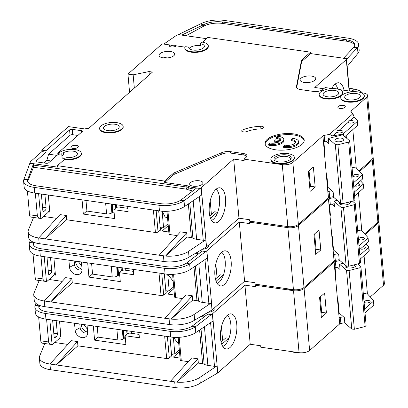 <?xml version="1.0" encoding="UTF-8"?>
<svg xmlns="http://www.w3.org/2000/svg" width="408" height="408" viewBox="0 0 408 408"><rect width="100%" height="100%" fill="white"/><g stroke="black" fill="none" stroke-linecap="round" stroke-linejoin="round"><path stroke-width="0.61" d="M357.311 183.646A2.948 1.229 174.9 0 1 358.112 183.707A2.948 1.229 174.9 0 1 359.698 184.635A2.948 1.229 174.9 0 1 355.409 186.094A2.948 1.229 174.9 0 1 354.72 185.936M360.208 239.868A2.948 1.229 174.9 0 1 358.622 238.935A2.948 1.229 174.9 0 1 362.911 237.481A2.948 1.229 174.9 0 1 364.497 238.415A2.948 1.229 174.9 0 1 360.208 239.868M340.767 204.495A4.422 1.841 174.9 0 1 340.614 204.087A4.422 1.841 174.9 0 1 340.884 203.363M350.37 201.7A5.605 2.331 174.9 0 1 349.982 203.25A5.605 2.331 174.9 0 1 342.358 204.898A5.605 2.331 174.9 0 1 340.058 204.133A5.605 2.331 174.9 0 1 339.527 202.429M285.172 288.451A11.796 4.911 -5.1 0 0 288.446 289.262A11.796 4.911 -5.1 0 0 292.393 289.486M173.691 286.773L169.203 290.736L167.734 274.273L173.196 281.245M81.422 262.007L82.054 269.086A7.079 5.6 48.6 0 1 81.671 271.805A7.079 5.6 48.6 0 1 76.362 274.599A7.079 5.6 48.6 0 1 69.523 267.291L68.891 260.212M69.523 267.291L74.506 264.675A5.11 4.044 -131.4 0 0 79.443 269.953A5.11 4.044 -131.4 0 0 82.074 269.418M217.178 283.412A16.121 7.216 98.2 0 0 219.106 282.234A16.121 7.216 98.2 0 0 225.191 261.11A16.121 7.216 98.2 0 0 221.636 252.307M221.595 252.348A17.702 7.925 -81.8 0 1 224.461 250.864A17.702 7.925 -81.8 0 1 231.26 264.114A17.702 7.925 -81.8 0 1 224.456 284.412A17.702 7.925 -81.8 0 1 219.484 285.595A17.702 7.925 -81.8 0 1 214.863 270.32A17.702 7.925 -81.8 0 1 221.595 252.348M215.327 266.291A16.121 7.216 -81.8 0 1 215.052 268.219M82.054 269.112A7.079 5.6 48.6 0 1 75.648 261.88L75.587 261.171M78.316 261.564L81.794 266.179M74.506 264.675L74.174 260.972M39.188 280.495L34.037 293.02A19.66 8.186 -5.1 0 0 33.747 294.785A19.66 8.186 -5.1 0 0 44.324 300.992L65.637 277.634L71.9 278.531L72.282 282.805L161.043 295.52A1.969 0.816 -5.1 0 0 163.679 294.974L161.767 273.518M49.123 279.485L62.24 281.367M133.283 269.438L133.758 274.737L119.488 272.692L120.278 281.596L88.954 277.108L87.689 262.905M53.922 258.07L55.447 275.12L54.065 274.921M173.859 288.675L167.744 294.076M174.425 295.035L165.123 293.699L163.679 294.974M164.327 273.885L165.995 292.551L167.729 291.016M206.871 250.757L212.145 309.876L244.586 281.229L239.307 222.11L206.871 250.757A1.969 0.816 174.9 0 1 206.734 250.859L207.371 257.983L190.148 269.56A19.66 8.186 174.9 0 1 167.142 274.227L40.316 256.117A19.66 8.186 174.9 0 1 29.743 249.91L29.233 244.214A19.66 8.186 -5.1 0 0 39.811 250.42L164.572 268.296A19.66 8.186 -5.1 0 0 189.638 263.864L186.425 263.16A15.728 6.548 174.9 0 1 166.372 266.705L41.611 248.829A15.728 6.548 174.9 0 1 33.15 243.862A15.728 6.548 174.9 0 1 33.385 242.454L33.512 243.877A15.728 6.548 -5.1 0 0 33.308 244.565M72.282 282.805L50.658 301.9L164.822 318.255L186.068 294.887L192.331 295.785L171.151 319.087L164.822 318.255M182.677 298.62L175.659 297.616L173.579 274.283M172.579 274.334L174.604 296.993A1.969 0.816 -5.1 0 0 175.659 297.616M198.808 263.736L202.256 302.348A9.44 3.927 174.9 0 1 198.533 301.165A3.932 1.637 -5.1 0 0 196.977 300.671L192.714 300.059L192.331 295.785M44.39 301.002L50.658 301.9L71.9 278.531M33.747 294.785L34.257 300.482A19.66 8.186 -5.1 0 0 44.829 306.689L169.595 324.564A19.66 8.186 -5.1 0 0 194.662 320.132L194.152 314.435L211.375 302.853A1.969 0.816 174.9 0 1 208.871 303.297L202.256 302.348M169.203 290.736L166.898 291.001L165.816 290.567M192.714 300.059L171.151 319.087M171.151 319.102A19.66 8.186 -5.1 0 0 194.152 314.435M215.817 263.869L217.046 277.624M216.133 281.285L223.013 275.211L223.079 275.93M215.455 279.026L220.228 274.814L223.013 275.211M239.307 222.11L249.752 223.609L249.625 222.181L287.91 227.669L293.439 289.634L255.153 284.152L255.026 282.729L244.586 281.229M212.145 309.876A1.969 0.816 174.9 0 1 212.012 309.978L194.662 320.132M208.315 245.254A6.686 2.785 174.9 0 1 208.6 245.942A6.686 2.785 174.9 0 1 202.541 249.273M206.734 250.859L205.622 251.609L202.24 251.032L186.425 263.16M200.068 250.706L204.23 251.303M29.233 244.214A19.66 8.186 -5.1 0 1 29.524 242.449L33.476 242.199M119.488 272.692L121.558 270.861A2.555 1.066 -5.1 0 1 124.991 270.152L133.457 271.366M119.722 275.318L118.83 275.191A7.472 5.911 48.6 0 1 118.636 274.997L117.943 267.24M91.601 263.466L92.555 274.11L112.22 276.925A3.932 1.637 -5.1 0 0 117.499 275.834L118.769 275.135M92.539 273.941L88.954 277.108M359.606 171.508L372.361 160.242L377.895 222.207A7.864 3.274 -5.1 0 0 378.767 220.514L373.233 158.544A7.864 3.274 -5.1 0 0 373.08 158.018M377.895 222.207L364.645 233.911M287.91 227.669A7.864 3.274 -5.1 0 0 298.478 225.486L328.481 198.992L333.525 254.852A1.969 0.816 174.9 0 1 334.749 254.347L335.289 260.401L339.186 259.672M335.289 260.401A1.969 0.816 -5.1 0 0 334.065 260.906L304.006 287.451L298.478 225.486M293.439 289.634A7.864 3.274 -5.1 0 0 304.006 287.451M372.361 160.242A7.864 3.274 -5.1 0 0 373.233 158.544M250.65 221.279L249.625 222.181M329.011 204.949L328.481 198.992M328.573 198.91A1.969 0.816 174.9 0 1 329.761 198.436L330.301 204.49A1.969 0.816 -5.1 0 0 329.113 204.964M334.06 197.625L329.761 198.436M205.622 251.609L189.638 263.864L190.148 269.56M29.524 242.449L30.294 240.343M121.441 270.963A1.571 1.244 48.6 0 1 121.339 270.524L122.349 269.632M121.084 267.689L121.339 270.524M117.356 267.158L118.085 275.318M359.04 245.902L367.838 238.129A1.969 0.816 -5.1 0 0 368.057 237.706A1.969 0.816 -5.1 0 0 367.94 237.466L361.605 230.632A1.969 0.816 174.9 0 1 361.493 230.393A1.969 0.816 174.9 0 1 361.707 229.969L358.438 192.642M334.749 254.347L337.819 253.771M313.956 234.483L315.736 254.424L320.785 249.971L319.005 230.025L313.956 234.483M330.301 204.49L334.193 203.755M354.241 192.127L363.038 184.355A1.969 0.816 -5.1 0 0 363.258 183.931A1.969 0.816 -5.1 0 0 363.14 183.687L360.499 180.836M361.763 229.918L357.689 230.765M34.104 242.434L33.512 243.877M48.71 274.411L49.521 274.528L50.964 273.253L48.404 272.886M49.521 274.528A1.969 0.882 -81.8 0 1 49.082 274.691A1.969 0.882 -81.8 0 1 48.46 273.538L46.991 257.076M50.536 257.586L51.704 270.677A1.969 0.882 -81.8 0 1 50.964 273.253M54.907 269.056A7.864 3.519 -81.8 0 0 54.958 270.106L54.988 270.463A3.932 1.76 -81.8 0 1 53.504 275.619L47.2 281.189A3.932 1.76 -81.8 0 1 46.451 281.525L36.404 280.097A3.932 1.76 98.2 0 1 35.159 277.797L33.028 253.924M44.232 256.678L46.451 281.525C44.385 281.275 43.228 280.403 42.988 278.919L40.963 256.214M331.832 204.204L334.438 206.494L333.963 201.149L337.141 200.333M348.325 202.23A4.422 1.841 174.9 0 1 349.426 203.301A4.422 1.841 174.9 0 1 349.35 203.73M331.801 236.176L332.326 236.64L333.52 249.992L338.732 254.572L339.206 259.911L346.152 266.016L348.733 266.245L359.499 263.466L360.504 262.313L355.256 203.551L354.251 204.704L359.499 263.466M348.733 266.245L343.49 207.483L354.251 204.704M346.152 266.016L340.91 207.254L343.49 207.483M352.522 201.144L355.256 203.551M340.91 207.254L333.963 201.149M329.48 204.739L330.419 215.271L329.894 214.807M329.797 213.746A24.97 10.394 -5.1 0 0 330.281 213.685M368.057 237.706L368.404 241.623A1.969 0.816 174.9 0 1 368.189 242.046L359.387 249.818M332.25 236.569A25.169 10.475 174.9 0 1 331.842 236.62M315.389 250.548A18.875 7.859 -5.1 0 0 316.057 249.293L314.68 233.845M354.588 196.044L363.39 188.272A1.969 0.816 -5.1 0 0 363.605 187.848L363.258 183.931M333.045 250.155A25.169 10.475 -5.1 0 0 333.622 250.079M316.057 249.293L320.785 249.971M362.936 246.682A2.948 1.229 174.9 0 1 363.737 246.743A2.948 1.229 174.9 0 1 365.323 247.671A2.948 1.229 174.9 0 1 361.034 249.13A2.948 1.229 174.9 0 1 360.346 248.972M365.833 302.904A2.948 1.229 174.9 0 1 364.247 301.971A2.948 1.229 174.9 0 1 368.536 300.517A2.948 1.229 174.9 0 1 370.122 301.451A2.948 1.229 174.9 0 1 365.833 302.904M346.392 267.531A4.422 1.841 174.9 0 1 346.239 267.123A4.422 1.841 174.9 0 1 346.846 266.077M355.761 264.435A5.605 2.331 174.9 0 1 355.608 266.286A5.605 2.331 174.9 0 1 347.983 267.929A5.605 2.331 174.9 0 1 345.683 267.169A5.605 2.331 174.9 0 1 345.296 265.261M290.797 351.487A11.796 4.911 -5.1 0 0 294.076 352.298A11.796 4.911 -5.1 0 0 298.019 352.522M173.374 337.309L178.821 344.281M87.047 325.043L87.679 332.122A7.079 5.6 48.6 0 1 87.297 334.84A7.079 5.6 48.6 0 1 81.988 337.635A7.079 5.6 48.6 0 1 75.148 330.327L74.516 323.248M75.148 330.327L80.131 327.711A5.11 4.044 -131.4 0 0 85.073 332.989A5.11 4.044 -131.4 0 0 87.7 332.454M222.804 346.448A16.121 7.216 98.2 0 0 224.731 345.27A16.121 7.216 98.2 0 0 230.816 324.146A16.121 7.216 98.2 0 0 227.261 315.343M227.22 315.384A17.702 7.925 -81.8 0 1 230.087 313.9A17.702 7.925 -81.8 0 1 236.89 327.15A17.702 7.925 -81.8 0 1 230.081 347.448A17.702 7.925 -81.8 0 1 225.109 348.631A17.702 7.925 -81.8 0 1 220.488 333.356A17.702 7.925 -81.8 0 1 227.22 315.384M220.952 329.327A16.121 7.216 -81.8 0 1 220.677 331.255M87.679 332.148A7.079 5.6 48.6 0 1 81.274 324.916L81.212 324.207M83.941 324.6L87.419 329.215M80.131 327.711L79.8 324.008M44.814 343.531L39.663 356.056A19.66 8.186 -5.1 0 0 39.372 357.821A19.66 8.186 -5.1 0 0 49.949 364.028L71.262 340.67L77.525 341.567L77.908 345.841L166.668 358.555A1.969 0.816 -5.1 0 0 169.31 358.01L167.392 336.554M54.748 342.521L67.866 344.403M138.909 332.474L139.383 337.773L125.113 335.728L125.909 344.632L94.579 340.145L93.315 325.941M59.548 321.106L61.072 338.155L59.69 337.957M179.484 351.711L173.369 357.112M180.05 358.071L170.748 356.735L169.31 358.01M169.952 336.921L171.62 355.587L173.354 354.052M212.497 313.793L217.77 372.907L250.211 344.265L244.933 285.146L212.497 313.793A1.969 0.816 174.9 0 1 212.359 313.895L212.996 321.014L195.774 332.596A19.66 8.186 174.9 0 1 172.773 337.263L45.941 319.153A19.66 8.186 174.9 0 1 35.368 312.946L34.858 307.25A19.66 8.186 -5.1 0 0 45.436 313.456L170.197 331.332A19.66 8.186 -5.1 0 0 195.264 326.9L192.051 326.196A15.728 6.548 174.9 0 1 171.998 329.74L47.236 311.865A15.728 6.548 174.9 0 1 38.775 306.898A15.728 6.548 174.9 0 1 39.01 305.49L39.137 306.913A15.728 6.548 -5.1 0 0 38.933 307.601M77.908 345.841L56.284 364.936L170.452 381.291L191.694 357.923L197.962 358.821L176.776 382.123L170.452 381.291M188.302 361.656L181.285 360.652L179.204 337.319M178.204 337.37L180.229 360.029A1.969 0.816 -5.1 0 0 181.285 360.652M204.434 326.772L207.881 365.384A9.44 3.927 174.9 0 1 204.158 364.201A3.932 1.637 -5.1 0 0 202.603 363.707L198.339 363.095L197.962 358.821M50.016 364.038L56.284 364.936L77.525 341.567M39.372 357.821L39.882 363.518A19.66 8.186 -5.1 0 0 50.454 369.725L175.221 387.6A19.66 8.186 -5.1 0 0 200.287 383.168L199.777 377.471L217 365.889A1.969 0.816 174.9 0 1 214.496 366.333L207.881 365.384M179.316 349.804L174.828 353.772L172.523 354.037L171.442 353.603M173.359 337.309L174.828 353.772M198.339 363.095L176.776 382.123M176.776 382.138A19.66 8.186 -5.1 0 0 199.777 377.471M221.442 326.905L222.671 340.66M221.758 344.321L228.638 338.247L228.704 338.966M221.08 342.062L225.854 337.85L228.638 338.247M244.933 285.146L255.377 286.645L255.25 285.218L293.536 290.705L299.069 352.67L260.778 347.188L260.651 345.765L250.211 344.265M217.77 372.907A1.969 0.816 174.9 0 1 217.637 373.014L200.287 383.168M213.94 308.29A6.686 2.785 174.9 0 1 214.226 308.978A6.686 2.785 174.9 0 1 208.167 312.309M212.359 313.895L211.247 314.645L207.866 314.068L192.051 326.196M205.693 313.742L209.855 314.339M34.858 307.25A19.66 8.186 -5.1 0 1 35.149 305.485L39.102 305.235M125.113 335.728L127.184 333.897A2.555 1.066 -5.1 0 1 130.616 333.188L139.082 334.402M125.348 338.354L124.455 338.227A7.472 5.911 48.6 0 1 124.261 338.033L123.568 330.276M97.226 326.502L98.18 337.146L117.846 339.961A3.932 1.637 -5.1 0 0 123.129 338.87L124.394 338.171M98.165 336.977L94.579 340.145M365.231 234.544L377.986 223.278L383.52 285.243A7.864 3.274 -5.1 0 0 384.392 283.55L378.859 221.58A7.864 3.274 -5.1 0 0 378.706 221.054M383.52 285.243L370.27 296.942M293.536 290.705A7.864 3.274 -5.1 0 0 304.103 288.517L334.106 262.023L339.155 317.888A1.969 0.816 174.9 0 1 340.379 317.383L340.915 323.437L344.811 322.708M340.915 323.437A1.969 0.816 -5.1 0 0 339.691 323.942L309.631 350.487L304.103 288.517M299.069 352.67A7.864 3.274 -5.1 0 0 309.631 350.487M377.986 223.278A7.864 3.274 -5.1 0 0 378.859 221.58M256.275 284.31L255.25 285.218M334.642 267.985L334.106 262.023M334.198 261.946A1.969 0.816 174.9 0 1 335.386 261.472L335.927 267.526A1.969 0.816 -5.1 0 0 334.739 268M339.991 260.605L335.386 261.472M211.247 314.645L195.264 326.9L195.774 332.596M35.149 305.485L35.919 303.379M127.067 333.999A1.571 1.244 48.6 0 1 126.965 333.56L127.974 332.668M126.709 330.725L126.965 333.56M122.987 330.194L123.711 338.354M364.665 308.938L373.463 301.165A1.969 0.816 -5.1 0 0 373.682 300.742A1.969 0.816 -5.1 0 0 373.565 300.502L367.236 293.668A1.969 0.816 174.9 0 1 367.118 293.429A1.969 0.816 174.9 0 1 367.333 293.005L364.064 255.678M340.379 317.383L343.444 316.807M319.581 297.519L321.361 317.46L326.41 313.007L324.63 293.061L319.581 297.519M335.927 267.526L339.818 266.791M359.866 255.163L368.664 247.391A1.969 0.816 -5.1 0 0 368.883 246.968A1.969 0.816 -5.1 0 0 368.766 246.723L366.124 243.872M367.389 292.954L363.314 293.801M39.729 305.47L39.137 306.913M54.335 337.447L55.146 337.564L56.59 336.289L54.029 335.922M55.146 337.564A1.969 0.882 -81.8 0 1 54.708 337.727A1.969 0.882 -81.8 0 1 54.085 336.575L52.617 320.112M56.161 320.617L57.329 333.713A1.969 0.882 -81.8 0 1 56.59 336.289M60.532 332.092A7.864 3.519 -81.8 0 0 60.583 333.142L60.619 333.499A3.932 1.76 -81.8 0 1 59.129 338.65L52.826 344.225A3.932 1.76 -81.8 0 1 52.076 344.561L42.029 343.133A3.932 1.76 98.2 0 1 40.785 340.833L38.653 316.96M49.858 319.714L52.076 344.561C50.011 344.306 48.858 343.439 48.613 341.955L46.588 319.25M337.457 267.24L340.063 269.53L339.589 264.185L343.051 263.293M353.313 265.062A4.422 1.841 174.9 0 1 355.052 266.337A4.422 1.841 174.9 0 1 354.975 266.766M337.426 299.212L337.957 299.676L339.145 313.028L344.357 317.608L344.831 322.947L351.778 329.052L354.363 329.281L365.124 326.502L366.129 325.349L360.886 266.587L359.882 267.74L365.124 326.502M354.363 329.281L349.115 270.519L359.882 267.74M351.778 329.052L346.535 270.29L349.115 270.519M357.826 263.9L360.886 266.587M346.535 270.29L339.589 264.185M335.106 267.775L336.049 278.307L335.519 277.843M335.422 276.782A24.97 10.394 -5.1 0 0 335.906 276.721M373.682 300.742L374.034 304.659A1.969 0.816 174.9 0 1 373.815 305.082L365.012 312.854M337.875 299.605A25.169 10.475 174.9 0 1 337.467 299.656M321.02 313.584A18.875 7.859 -5.1 0 0 321.688 312.329L320.305 296.881M360.213 259.08L369.016 251.308A1.969 0.816 -5.1 0 0 369.23 250.884L368.883 246.968M338.676 313.191A25.169 10.475 -5.1 0 0 339.247 313.115M321.688 312.329L326.41 313.007M357.286 174.446A2.948 1.229 174.9 0 1 358.872 175.379A2.948 1.229 174.9 0 1 354.583 176.832A2.948 1.229 174.9 0 1 352.996 175.899A2.948 1.229 174.9 0 1 357.286 174.446M348.177 121.936L348.233 122.278A2.948 1.229 -5.1 0 0 349.784 123.058A2.948 1.229 -5.1 0 0 354.073 121.599A2.948 1.229 -5.1 0 0 352.486 120.671A2.948 1.229 -5.1 0 0 349.855 120.85C348.565 120.523 348.024 121.003 348.233 122.278L338.681 130.713C337.396 130.392 336.855 130.866 337.059 132.146L332.75 135.951L329.475 134.395L324.136 135.4A1.969 0.816 -5.1 0 0 322.912 135.905L292.852 162.45L298.381 224.415L328.384 197.921L323.452 141.959A1.969 0.816 174.9 0 1 324.676 141.454L328.567 140.719M337.008 131.804L337.059 132.146A2.948 1.229 -5.1 0 0 338.609 132.921A2.948 1.229 -5.1 0 0 342.899 131.468A2.948 1.229 -5.1 0 0 341.312 130.535A2.948 1.229 -5.1 0 0 338.681 130.713M334.55 90.403A7.864 3.274 174.9 0 1 338.778 92.886A7.864 3.274 174.9 0 1 327.338 96.767A7.864 3.274 174.9 0 1 323.111 94.284A7.864 3.274 174.9 0 1 334.55 90.403M356.128 93.493A7.864 3.274 174.9 0 1 360.356 95.977A7.864 3.274 174.9 0 1 348.922 99.858A7.864 3.274 174.9 0 1 344.689 97.374A7.864 3.274 174.9 0 1 356.128 93.493M283.448 146.283A9.833 4.09 -5.1 0 0 284.294 146.426A9.833 4.09 -5.1 0 0 298.59 141.576L298.687 142.642A9.833 4.09 -5.1 0 1 284.391 147.497A9.833 4.09 -5.1 0 1 283.545 147.349L283.448 146.283L284.81 145.08A6.88 2.866 -5.1 0 0 285.646 145.233A6.88 2.866 -5.1 0 0 295.652 141.836A6.88 2.866 -5.1 0 0 291.955 139.664A6.88 2.866 -5.1 0 0 291.052 139.567L291.149 140.638A6.88 2.866 174.9 0 1 292.046 140.734A6.88 2.866 174.9 0 1 295.581 142.382M298.59 141.576A9.833 4.09 -5.1 0 0 293.306 138.47A9.833 4.09 -5.1 0 0 292.414 138.368L291.052 139.567M283.8 139.454L283.897 140.525A9.833 4.09 -5.1 0 1 269.596 145.376A9.833 4.09 -5.1 0 1 268.75 145.233L268.653 144.162A9.833 4.09 -5.1 0 0 269.499 144.31A9.833 4.09 -5.1 0 0 283.8 139.454A9.833 4.09 -5.1 0 0 278.511 136.354A9.833 4.09 -5.1 0 0 277.619 136.246L276.257 137.45L276.354 138.516A6.88 2.866 174.9 0 1 280.786 140.26M268.653 144.162L270.014 142.963A6.88 2.866 -5.1 0 0 270.851 143.116A6.88 2.866 -5.1 0 0 279.281 141.78L274.202 141.051L275.553 139.857L280.633 140.587A6.88 2.866 -5.1 0 0 280.862 139.72A6.88 2.866 -5.1 0 0 276.257 137.45M286.569 154.918A8.65 3.601 174.9 0 1 290.996 158.625A8.65 3.601 174.9 0 1 278.639 161.92A8.65 3.601 174.9 0 1 274.375 160.109A8.65 3.601 174.9 0 1 277.058 156.06A8.65 3.601 174.9 0 1 286.569 154.918M274.936 160.635A7.864 3.274 174.9 0 1 274.88 160.349A7.864 3.274 174.9 0 1 286.319 156.468A7.864 3.274 174.9 0 1 290.547 158.952A7.864 3.274 174.9 0 1 290.542 159.242M115 124.236A7.864 3.274 174.9 0 1 119.228 126.72A7.864 3.274 174.9 0 1 107.788 130.601A7.864 3.274 174.9 0 1 103.561 128.117A7.864 3.274 174.9 0 1 115 124.236M341.358 138.159A4.422 1.841 174.9 0 1 343.74 139.556A4.422 1.841 174.9 0 1 337.304 141.739A4.422 1.841 174.9 0 1 334.927 140.342A4.422 1.841 174.9 0 1 341.358 138.159M159.196 255.219L165.52 256.051L186.706 232.749L180.443 231.851L159.196 255.219L38.694 237.956A19.66 8.186 174.9 0 1 28.121 231.749L28.631 237.446A19.66 8.186 -5.1 0 0 39.204 243.653L163.965 261.528A19.66 8.186 -5.1 0 0 189.031 257.096L206.387 246.942A1.969 0.816 174.9 0 0 206.519 246.84L238.96 218.193L249.4 219.693L249.528 221.116L287.813 226.598L282.285 164.633L243.999 159.145L246.162 157.238A7.079 2.948 -5.1 0 0 246.947 155.713A7.079 2.948 -5.1 0 0 243.137 153.474L230.367 151.649A7.864 3.274 -5.1 0 0 221.733 152.679L174.787 172.589A7.864 3.274 -5.1 0 0 172.854 173.742L164.572 181.06L57.365 165.699L64.214 159.656L64.163 159.12L65.158 158.243A1.969 0.816 -5.1 0 1 67.432 157.661A7.864 3.274 -5.1 0 0 77.403 153.648A7.864 3.274 -5.1 0 0 73.175 151.164A7.864 3.274 -5.1 0 0 63.47 152.73L63.643 154.693A7.864 3.274 -5.1 0 0 61.909 157.004A7.864 3.274 -5.1 0 0 64.245 159.049M200.67 45.339A0.785 0.326 -5.1 0 0 200.583 45.507A0.785 0.326 -5.1 0 0 200.945 45.747A7.864 3.274 -5.1 0 0 200.328 45.645A7.864 3.274 -5.1 0 0 189.164 48.516M200.772 43.789A7.864 3.274 174.9 0 1 204.382 46.17A7.864 3.274 174.9 0 1 192.943 50.051A7.864 3.274 174.9 0 1 188.715 47.568A7.864 3.274 174.9 0 1 188.741 47.134L186.028 46.747A0.785 0.326 -5.1 0 0 184.89 47.078A11.796 4.911 -5.1 0 0 184.799 47.915A11.796 4.911 -5.1 0 0 196.982 51.76A11.796 4.911 -5.1 0 0 208.299 45.818A11.796 4.911 -5.1 0 0 201.955 42.095L200.496 43.381A0.785 0.326 -5.1 0 0 200.41 43.549A0.785 0.326 -5.1 0 0 200.772 43.789L200.945 45.747M304.276 82.452A7.864 3.274 -5.1 0 0 315.715 78.571A7.864 3.274 -5.1 0 0 311.488 76.087A7.864 3.274 -5.1 0 0 300.048 79.968A7.864 3.274 -5.1 0 0 304.276 82.452M99.644 128.464L99.69 128.999A11.796 4.911 -5.1 0 0 106.034 132.727A11.796 4.911 -5.1 0 0 123.191 126.903L123.145 126.368A11.796 4.911 -5.1 0 0 116.8 122.645A11.796 4.911 -5.1 0 0 99.644 128.464A11.796 4.911 -5.1 0 0 105.988 132.192A11.796 4.911 -5.1 0 0 123.145 126.368M339.869 108.431A3.738 1.555 -5.1 0 0 345.301 106.585A3.738 1.555 -5.1 0 0 343.291 105.407A3.738 1.555 -5.1 0 0 337.86 107.248A3.738 1.555 -5.1 0 0 339.869 108.431M270.851 159.467L270.902 160.002A11.796 4.911 -5.1 0 0 277.246 163.725A11.796 4.911 -5.1 0 0 294.403 157.901L294.352 157.371A11.796 4.911 -5.1 0 0 288.007 153.643A11.796 4.911 -5.1 0 0 270.851 159.467A11.796 4.911 -5.1 0 0 277.195 163.19A11.796 4.911 -5.1 0 0 294.352 157.371M275.614 149.807A19.66 8.186 -5.1 0 0 304.205 140.102A19.66 8.186 -5.1 0 0 293.632 133.895A19.66 8.186 -5.1 0 0 265.037 143.596A19.66 8.186 -5.1 0 0 275.614 149.807M265.129 144.126A19.66 8.186 174.9 0 1 293.729 134.961A19.66 8.186 174.9 0 1 304.215 140.643M163.282 57.885A7.864 3.274 -5.1 0 0 174.716 54.004A7.864 3.274 -5.1 0 0 170.488 51.52A7.864 3.274 -5.1 0 0 159.049 55.401A7.864 3.274 -5.1 0 0 163.282 57.885M340.772 97.726L340.823 98.262A11.796 4.911 -5.1 0 0 347.167 101.985A11.796 4.911 -5.1 0 0 364.324 96.161L364.273 95.63A11.796 4.911 -5.1 0 0 357.928 91.902A11.796 4.911 -5.1 0 0 340.772 97.726A11.796 4.911 -5.1 0 0 347.116 101.449A11.796 4.911 -5.1 0 0 364.273 95.63M72.894 148.415A3.738 1.555 -5.1 0 0 78.326 146.569A3.738 1.555 -5.1 0 0 76.322 145.391A3.738 1.555 -5.1 0 0 70.885 147.232A3.738 1.555 -5.1 0 0 72.894 148.415M261.895 126.317A3.147 1.311 -5.1 0 0 260.697 126.261A25.954 10.802 -5.1 0 0 242.928 129.795A3.147 1.311 -5.1 0 0 241.709 130.973A3.147 1.311 -5.1 0 0 243.51 131.983A3.147 1.311 -5.1 0 0 246.758 131.595A19.66 8.186 174.9 0 1 260.217 128.918A3.147 1.311 -5.1 0 0 263.588 127.311A3.147 1.311 -5.1 0 0 261.895 126.317M319.194 94.636L319.24 95.166A11.796 4.911 -5.1 0 0 325.584 98.894A11.796 4.911 -5.1 0 0 342.74 93.07L342.695 92.534A11.796 4.911 -5.1 0 0 336.35 88.811A11.796 4.911 -5.1 0 0 319.194 94.636A11.796 4.911 -5.1 0 0 325.538 98.359A11.796 4.911 -5.1 0 0 342.695 92.534M176.445 45.9A3.738 1.555 -5.1 0 0 174.808 45.319A3.738 1.555 -5.1 0 0 169.789 46.354L169.662 44.931A3.738 1.555 -5.1 0 0 169.249 45.737A3.738 1.555 -5.1 0 0 171.253 46.915A3.738 1.555 -5.1 0 0 176.276 45.88L184.88 47.109M64.214 159.656A11.796 4.911 -5.1 0 0 81.371 153.831L81.319 153.296A11.796 4.911 -5.1 0 0 74.975 149.573A11.796 4.911 -5.1 0 0 59.129 152.852L61.042 153.122A1.969 0.816 -5.1 0 0 63.47 152.73M64.163 159.12A11.796 4.911 -5.1 0 0 81.319 153.296M344.031 90.255A17.702 7.925 98.2 0 0 337.773 82.804A17.702 7.925 98.2 0 0 334.907 84.288A17.702 7.925 98.2 0 0 331.775 88.5M193.249 186.206A6.686 2.785 -5.1 0 0 202.975 182.906A6.686 2.785 -5.1 0 0 199.379 180.795A6.686 2.785 -5.1 0 0 189.654 184.095A6.686 2.785 -5.1 0 0 193.249 186.206M216.011 189.271A16.121 7.216 -81.8 0 1 219.565 198.074A16.121 7.216 -81.8 0 1 213.481 219.198A16.121 7.216 -81.8 0 1 211.553 220.376M215.97 189.312A17.702 7.925 98.2 0 0 209.233 207.284A17.702 7.925 98.2 0 0 213.858 222.559A17.702 7.925 98.2 0 0 218.831 221.376A17.702 7.925 98.2 0 0 225.634 201.078A17.702 7.925 98.2 0 0 218.831 187.828A17.702 7.925 98.2 0 0 215.97 189.312M56.615 218.331L43.498 216.449M156.142 210.482L158.054 231.938A1.969 0.816 174.9 0 1 155.412 232.484L66.657 219.769L66.274 215.495L60.012 214.598L38.765 237.966M82.059 199.869L83.329 214.072L114.653 218.561L113.863 209.656L128.132 211.701L127.658 206.402M48.44 211.885L49.822 212.084L48.297 195.034M162.119 231.04L168.234 225.639M162.104 227.98L160.364 229.515L158.702 210.849M158.054 231.938L159.497 230.663L168.8 231.999M167.953 211.247L170.034 234.58A1.969 0.816 174.9 0 1 168.978 233.957L166.954 211.298M66.274 215.495L45.033 238.864L66.657 219.769M170.034 234.58L177.046 235.584M59.129 152.852L59.175 153.382L57.783 153.184L82.11 131.702A1.969 0.816 -5.1 0 0 82.329 131.279A1.969 0.816 -5.1 0 0 81.274 130.657L72.221 129.362A1.969 0.816 -5.1 0 0 69.579 129.907L45.971 150.751L41.794 150.154L41.922 151.577L30.753 161.446A3.932 1.637 -5.1 0 0 30.37 161.94L23.899 179.413A19.66 8.186 -5.1 0 0 23.608 181.178L24.118 186.874A19.66 8.186 -5.1 0 0 34.69 193.086L161.522 211.201A19.66 8.186 -5.1 0 0 184.518 206.524L201.746 194.947L201.108 187.823L184.013 200.828L184.518 206.524M186.706 232.749L187.088 237.023L191.352 237.635A3.932 1.637 174.9 0 1 192.907 238.129L189.771 202.995M23.608 181.178A19.66 8.186 -5.1 0 0 34.185 187.384L158.947 205.26A19.66 8.186 -5.1 0 0 184.013 200.828L180.8 200.124L196.615 187.996L198.604 188.266L191.989 187.318A9.44 3.927 174.9 0 1 188.266 186.13A3.932 1.637 -5.1 0 0 186.711 185.64L164.694 182.483L172.982 175.165A7.864 3.274 174.9 0 1 174.915 174.017L221.86 154.107A7.864 3.274 174.9 0 1 230.494 153.071L243.265 154.902A7.079 2.948 174.9 0 1 246.799 156.442M168.065 223.737L163.577 227.7L160.216 227.817M162.098 211.145L165.123 216.959L167.571 218.209M163.577 227.7L162.109 211.237M160.191 227.531L161.272 227.965M209.426 205.188A16.121 7.216 98.2 0 0 209.702 203.255M211.421 214.588L210.191 200.833M209.829 215.99L214.603 211.778L217.388 212.175L217.454 212.894M210.508 218.249L217.388 212.175M206.519 246.84L201.246 187.721L233.682 159.074L238.96 218.193M198.604 188.266L199.996 188.572M243.999 159.145L244.122 160.574L233.682 159.074M192.907 238.129A9.44 3.927 174.9 0 0 196.631 239.312L203.245 240.261A1.969 0.816 -5.1 0 0 205.749 239.817L188.527 251.399A19.66 8.186 174.9 0 1 165.526 256.066L187.088 237.023M28.121 231.749A19.66 8.186 174.9 0 1 28.412 229.984L33.563 217.459M86.914 210.905L83.329 214.072M114.097 212.282L113.205 212.155A7.472 5.911 -131.4 0 1 113.011 211.961L112.317 204.204M113.144 212.099L111.874 212.798A3.932 1.637 174.9 0 1 106.595 213.889L86.924 211.074L85.976 200.43M127.832 208.33L119.366 207.116A2.555 1.066 -5.1 0 0 115.933 207.825L113.863 209.656M180.8 200.124A15.728 6.548 -5.1 0 1 160.747 203.669L35.986 185.793A15.728 6.548 -5.1 0 1 27.525 180.826A15.728 6.548 -5.1 0 1 27.759 179.418L23.899 179.413M57.365 165.699L57.492 167.127L32.431 163.537L33.512 163.705L33.482 167.239L186.247 189.123L191.525 190.801A1.571 0.704 98.2 0 0 192.117 188.741A9.44 3.927 174.9 0 1 188.394 187.558L188.266 186.13M164.572 181.06L164.694 182.483M184.799 47.915L184.844 48.45A11.796 4.911 -5.1 0 0 197.033 52.295A11.796 4.911 -5.1 0 0 208.345 46.354L208.299 45.818M41.794 150.154L68.468 126.602L85.175 128.999A1.969 0.816 174.9 0 1 87.817 128.449L88.511 128.551L152.485 72.063L149.007 71.563L133.156 74.843L127.939 74.093L162.175 43.86L169.662 44.931M282.285 164.633A7.864 3.274 -5.1 0 0 292.852 162.45M344.847 136.639L357.765 125.236L357.413 121.319A1.969 0.816 174.9 0 0 357.632 120.896A1.969 0.816 174.9 0 0 357.515 120.651L354.164 117.04L352.884 113.725L329.475 134.395M352.884 113.725L350.992 111.685A1.969 0.816 -5.1 0 1 350.875 111.445A1.969 0.816 -5.1 0 1 351.094 111.022L351.171 111.879M359.02 170.876L372.269 159.176L366.736 97.206L351.094 111.022M366.736 97.206A7.864 3.274 -5.1 0 0 367.608 95.508A7.864 3.274 -5.1 0 0 363.38 93.024L361.207 92.713M353.986 91.683L339.629 89.622M332.403 88.587L325.089 87.541L322.927 89.449A7.079 2.948 -5.1 0 1 313.421 91.418L300.65 89.587A7.864 3.274 -5.1 0 1 296.417 87.103A7.864 3.274 -5.1 0 1 296.438 86.715L301.4 60.792L301.527 62.215A7.864 3.274 174.9 0 1 302.379 60.909L310.666 53.591L347.08 58.706L346.412 59.517L347.05 66.642L357.989 53.28A19.66 8.186 -5.1 0 0 359.168 50.072L358.658 44.375A19.66 8.186 -5.1 0 0 348.085 38.163L224.084 20.4A19.66 8.186 -5.1 0 0 200.466 23.955L176.052 35.695A3.932 1.637 174.9 0 0 175.741 35.884L163.786 44.09M202.506 42.182L207.861 37.454L310.539 52.168L302.252 59.481A7.864 3.274 -5.1 0 0 301.4 60.792M287.813 226.598A7.864 3.274 -5.1 0 0 298.381 224.415M372.269 159.176A7.864 3.274 -5.1 0 0 373.142 157.478L367.608 95.508M333.56 196.636L329.664 197.365L329.123 191.311A1.969 0.816 -5.1 0 0 327.935 191.786L328.476 197.839A1.969 0.816 174.9 0 1 329.664 197.365M41.922 151.577L46.099 152.179L36.19 160.93A1.969 0.816 -5.1 0 0 35.97 161.354A1.969 0.816 -5.1 0 0 37.031 161.976L46.078 163.271A1.969 0.816 -5.1 0 0 48.72 162.726L57.91 154.606L61.22 155.081A1.969 0.816 -5.1 0 0 63.643 154.693M29.718 163.531L32.431 163.537M116.719 206.596L115.714 207.488A1.571 1.244 -131.4 0 0 115.816 207.927M115.714 207.488L115.459 204.653M112.46 212.282L111.731 204.122M33.512 163.705L27.759 179.418L27.882 180.841L33.482 167.239M27.683 181.529A15.728 6.548 174.9 0 1 27.882 180.841M334.948 84.252A16.121 7.216 -81.8 0 1 337.804 89.077M346.412 59.517A1.969 0.816 -5.1 0 1 346.315 59.624L314.777 87.47L323.723 88.75M349.12 88.24L354.618 89.082L351.324 91.3M352.007 91.397L354.618 89.082M354.618 89.092A19.66 8.186 174.9 0 1 362.299 92.871M357.989 53.28L357.485 47.583A19.66 8.186 -5.1 0 0 358.658 44.375M186.033 35.736L203.516 26.26A15.728 6.548 174.9 0 1 222.406 23.414L222.278 21.991L346.285 39.755L346.407 41.182A15.728 6.548 174.9 0 1 354.71 45.441M347.08 58.706L357.485 47.583L353.802 47.287A15.728 6.548 -5.1 0 0 354.741 44.722A15.728 6.548 -5.1 0 0 346.285 39.755M222.278 21.991A15.728 6.548 -5.1 0 0 203.388 24.837L200.466 23.955M296.642 87.751L301.527 62.215M222.406 23.414L346.407 41.182M203.516 26.26L203.388 24.837L181.693 35.113M206.489 38.668L180.775 34.981L178.587 34.323M343.51 58.298L353.802 47.287M310.539 52.168L310.666 53.591M352.813 129.606L356.225 167.861M354.164 117.04L349.855 120.85M357.413 121.319L343.424 133.671A1.969 0.816 174.9 0 1 342.2 134.176L332.75 135.951M310.111 191.388L308.331 171.447L313.38 166.989L315.16 186.935L310.111 191.388M57.91 154.606L57.783 153.184M57.023 155.392L48.613 154.183L70.059 135.247A1.969 0.816 174.9 0 1 72.701 134.701L77.872 135.446M46.099 152.179L45.971 150.751M43.901 162.96L46.833 160.369L50.75 160.93M48.613 154.183L46.833 160.369M149.303 74.873L149.007 71.563M133.156 74.843L134.339 88.087M127.939 74.093L129.56 92.305M188.817 47.986L188.741 47.134M163.328 57.895A7.864 3.274 174.9 0 1 170.952 57.212M329.123 191.311L331.888 190.791M353.41 182.866L362.212 175.093A1.969 0.816 -5.1 0 0 362.431 174.67A1.969 0.816 -5.1 0 0 362.314 174.43L355.98 167.596A1.969 0.816 174.9 0 1 355.863 167.356A1.969 0.816 174.9 0 1 356.051 166.964L352.063 167.729M356.118 167.749L356.051 166.964M41.366 194.04L42.835 210.502A1.969 0.882 98.2 0 0 43.457 211.655A1.969 0.882 98.2 0 0 43.896 211.492L45.334 210.217A1.969 0.882 98.2 0 0 46.078 207.641L44.911 194.55M35.338 193.178L37.363 215.883C37.602 217.367 38.76 218.239 40.825 218.489L38.607 193.647M37.363 215.883L29.534 214.761A3.932 1.76 -81.8 0 0 30.779 217.061L40.825 218.489A3.932 1.76 98.2 0 0 41.57 218.153L47.879 212.583A3.932 1.76 98.2 0 0 49.363 207.427L49.332 207.07A7.864 3.519 98.2 0 1 49.281 206.02M326.211 173.502A24.97 10.394 -5.1 0 1 326.206 173.502L326.737 173.961L327.925 187.313L333.137 191.893L333.611 197.232L340.558 203.337L343.143 203.566L353.904 200.787L348.661 142.025L349.666 140.872L342.72 134.768L328.369 138.47L328.843 143.815L325.9 141.224M328.369 138.47L335.315 144.575L337.895 144.804L348.661 142.025M337.895 144.804L343.143 203.566M335.315 144.575L340.558 203.337M349.666 140.872L354.909 199.634L353.904 200.787M29.534 214.761L27.402 190.888M323.855 141.704L324.829 152.592L324.299 152.128M274.202 141.051L274.298 142.117L277.43 142.565M357.765 125.236A1.969 0.816 -5.1 0 0 357.979 124.812L357.632 120.896M324.661 150.731A25.169 10.475 174.9 0 1 324.181 150.792M327.894 186.976A24.97 10.394 174.9 0 1 327.415 187.037M309.055 170.809L310.432 186.257A18.875 7.859 174.9 0 1 309.764 187.517M353.762 186.782L362.564 179.01A1.969 0.816 -5.1 0 0 362.778 178.587L362.431 174.67M315.16 186.935L310.432 186.257M75.648 261.88L77.648 261.467M161.043 295.52L159.044 273.13M193.973 266.99L196.977 300.671M165.082 273.992L164.572 268.296M40.316 256.117L39.811 250.42M44.324 300.992L44.829 306.689M169.595 324.564L169.085 318.867M204.969 259.595L208.871 303.297M211.375 302.853L212.012 309.978M195.396 266.031L198.533 301.165M198.12 251.833L200.71 252.205M117.499 275.834L116.719 267.067M112.22 276.925L111.267 266.286M125.812 270.269L125.638 268.342M361.784 230.826L361.707 229.969M333.525 254.852L334.065 260.906M198.354 254.011L195.294 253.47M197.151 253.837A1.571 0.704 98.2 0 0 197.752 252.047M42.988 278.919L35.159 277.797M48.159 270.167L51.704 270.677M367.838 238.129L368.189 242.046M363.038 184.355L363.39 188.272M81.274 324.916L83.273 324.503M166.668 358.555L164.669 336.161M199.599 330.026L202.603 363.707M170.707 337.028L170.197 331.332M45.941 319.153L45.436 313.456M49.949 364.028L50.454 369.725M175.221 387.6L174.711 381.903M210.594 322.631L214.496 366.333M217 365.889L217.637 373.014M201.022 329.067L204.158 364.201M203.745 314.869L206.336 315.241M123.129 338.87L122.344 330.103M117.846 339.961L116.897 329.322M131.437 333.305L131.264 331.378M367.409 293.862L367.333 293.005M339.155 317.888L339.691 323.942M203.98 317.047L200.925 316.506M202.776 316.873A1.571 0.704 98.2 0 0 203.378 315.083M48.613 341.955L40.785 340.833M53.785 333.203L57.329 333.713M373.463 301.165L373.815 305.082M368.664 247.391L369.016 251.308M260.697 126.261L260.926 128.852M153.418 210.095L155.412 232.484M191.352 237.635L188.348 203.954M38.694 237.956L39.204 243.653M163.46 255.831L163.965 261.528M158.947 205.26L159.457 210.956M34.69 193.086L34.185 187.384M203.245 240.261L199.344 196.559M206.387 246.942L205.749 239.817M188.527 251.399L189.031 257.096M191.989 187.318L192.117 188.741L195.085 189.169M186.711 185.64L186.839 187.063A3.932 1.637 174.9 0 1 188.394 187.558A1.571 1.25 121.8 0 1 187.175 189.419M186.247 189.123A1.571 0.704 98.2 0 0 186.839 187.063L33.64 165.113M172.982 175.165L172.854 173.742M174.915 174.017L174.787 172.589M221.86 154.107L221.733 152.679M230.494 153.071L230.367 151.649M243.265 154.902L243.137 153.474M196.631 239.312L193.183 200.7M111.093 204.031L111.874 212.798M105.641 203.25L106.595 213.889M120.013 205.306L120.187 207.233M191.525 190.801L192.729 190.975M346.315 59.624L349.11 90.984M302.252 59.481L302.379 60.909M296.509 87.485L296.438 86.715M324.676 141.454L324.136 135.4M342.266 134.885L342.2 134.176M323.452 141.959L322.912 135.905M61.042 153.122L61.22 155.081M81.422 132.314L81.274 130.657M72.221 129.362L72.701 134.701M70.059 135.247L69.579 129.907M36.19 160.93L36.261 161.731M243.117 131.917L242.928 129.795M43.896 211.492L43.085 211.375M42.779 209.85L45.334 210.217M46.078 207.641L42.534 207.131M343.592 135.538L343.424 133.671M362.564 179.01L362.212 175.093M166.898 291.001L165.842 290.853M122.186 267.847L122.415 270.397M172.523 354.037L171.467 353.889M127.811 330.883L128.041 333.433M349.37 91.02L347.183 66.484M200.583 45.507L200.41 43.549M116.79 207.361L116.561 204.811M346.163 135.481L346.387 137.991"/></g></svg>
